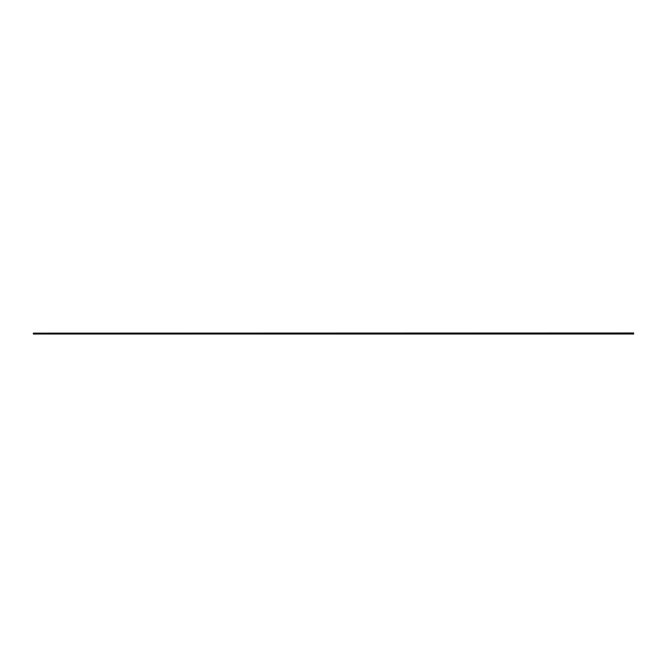 <?xml version="1.0" encoding="UTF-8"?>
<svg xmlns="http://www.w3.org/2000/svg" width="667" height="667" viewBox="0 0 667 667"><rect width="100%" height="100%" fill="white"/><g stroke="black" fill="none" stroke-linecap="round" stroke-linejoin="round"><path stroke-width="1" d="M633.65 333.141L33.35 333.141L633.65 332.991L633.65 334.009L33.35 334.009L633.65 333.733M33.35 333.141L33.35 333.733M33.35 333.683L633.65 333.683"/></g></svg>

